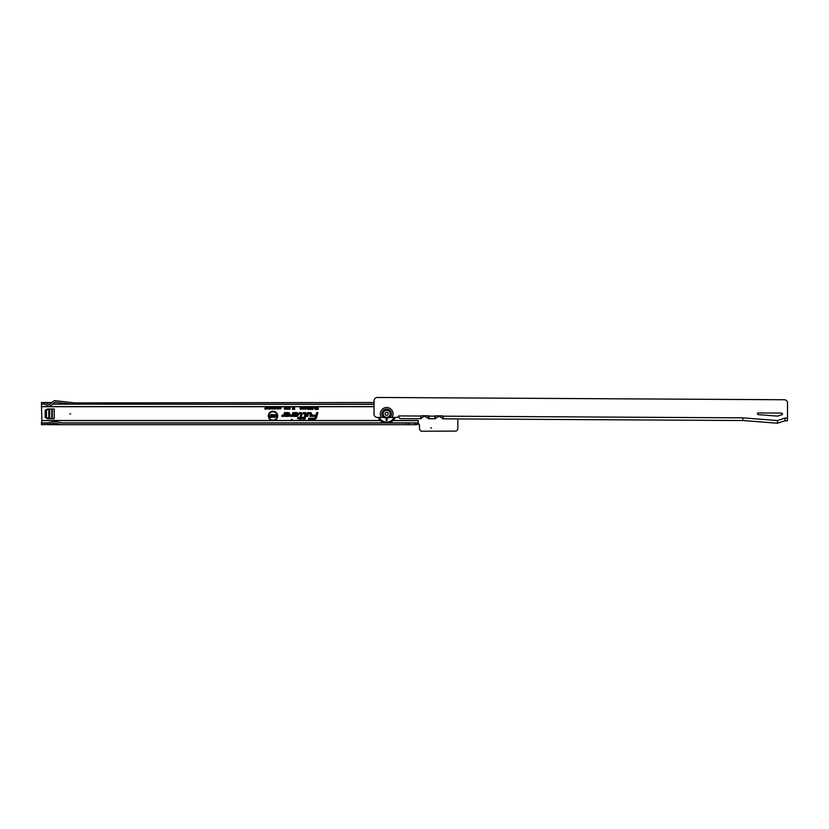 <?xml version="1.0" encoding="UTF-8"?>
<svg xmlns="http://www.w3.org/2000/svg" width="829" height="829" viewBox="0 0 829 829"><rect width="100%" height="100%" fill="white"/><g stroke="black" fill="none" stroke-linecap="round" stroke-linejoin="round"><path stroke-width="1.24" d="M70.652 413.847L69.823 413.847L70.652 413.847M431.557 427.909L430.728 427.909L431.557 427.909M292.212 419.443L291.362 419.443L292.212 419.443M277.176 415.951A4.166 4.166 0 0 0 273.01 411.785A4.166 4.166 0 0 0 268.845 415.951A4.166 4.166 0 0 0 273.01 420.116A4.166 4.166 0 0 0 277.176 415.951M277.29 415.951A4.28 4.28 0 0 0 273.01 411.671A4.28 4.28 0 0 0 268.741 415.951A4.28 4.28 0 0 0 273.01 420.23A4.28 4.28 0 0 0 277.29 415.951M380.242 420.5L274.202 420.5A4.705 4.705 0 0 0 273.01 411.246A4.705 4.705 0 0 0 271.829 420.5L41.864 420.5L41.45 423.028L46.725 423.028L54.797 421.526L62.88 423.028L417.111 423.028L418.199 422.966L418.22 420.479L418.22 423.692A1.254 1.254 0 0 1 419.464 424.945L419.464 428.199A3.337 3.337 0 0 0 421.401 431.235L456.178 431.09A3.337 3.337 0 0 0 457.846 428.199L457.846 418.925M273.622 420.5A4.591 4.591 0 0 0 277.601 415.951A4.591 4.591 0 0 0 273.01 411.36A4.591 4.591 0 0 0 268.42 415.951A4.591 4.591 0 0 0 272.409 420.5M301.642 413.93A0.902 0.902 0 0 0 300.74 413.029L299.756 413.36L300.74 413.36A0.57 0.57 0 0 1 301.29 414.075L300.274 417.868L298.191 417.868L300.181 418.199L299.974 419.008L300.533 418.199L302.658 418.199L300.616 417.868L301.611 414.168A0.902 0.902 0 0 0 301.642 413.93M301.756 413.93A1.016 1.016 0 0 0 300.74 412.915L299.611 413.474L301.186 414.054L300.191 417.754L297.963 418.313L300.036 418.313L299.829 419.122L300.616 418.313L302.74 418.313L302.896 417.754L300.772 417.754L301.725 414.189A1.016 1.016 0 0 0 301.756 413.93M302.077 413.93A1.337 1.337 0 0 0 300.74 412.593L299.507 412.593L299.186 413.795L300.875 413.972L299.943 417.433L297.86 417.433L297.538 418.635L299.621 418.635L299.404 419.443L302.989 418.635L303.31 417.433L301.186 417.433L302.036 414.282A1.337 1.337 0 0 0 302.077 413.93M299.549 419.329L302.906 418.531L303.165 417.547L301.041 417.547L301.922 414.251A1.223 1.223 0 0 0 300.74 412.707L299.59 412.707L299.331 413.692L300.979 413.992L300.025 417.547L297.943 417.547L297.684 418.531L299.766 418.531L299.404 419.443M304.937 413.36A0.57 0.57 0 0 1 305.486 414.075L304.17 419.008L305.808 414.168A0.902 0.902 0 0 0 304.937 413.029L303.549 413.36L305.393 413.93L304.025 419.122L304.595 419.122L305.922 414.189A1.016 1.016 0 0 0 304.937 412.915L303.404 413.474L304.937 413.474M306.274 413.93A1.337 1.337 0 0 0 304.937 412.593L303.31 412.593L302.989 413.795L305.072 413.93L303.601 419.443L304.844 419.443L306.233 414.282A1.337 1.337 0 0 0 306.274 413.93M304.761 419.329L306.119 414.251A1.223 1.223 0 0 0 304.937 412.707L303.393 412.707L303.134 413.692L305.186 413.93L303.746 419.329L304.844 419.443M310.357 413.36A0.57 0.57 0 0 1 310.906 414.075L310.409 415.93L311.227 414.168A0.902 0.902 0 0 0 310.357 413.029L307.839 413.029L307.062 415.93L308.098 413.36L310.357 413.36L310.264 416.044L311.341 414.189A1.016 1.016 0 0 0 310.357 412.915L307.756 412.915L306.917 416.044L307.497 416.044L308.181 413.474L310.357 413.474M311.694 413.93A1.337 1.337 0 0 0 310.357 412.593L307.507 412.593L306.492 416.365L307.735 416.365L308.429 413.795L310.357 413.795L309.849 416.365L311.093 416.365L311.652 414.282A1.337 1.337 0 0 0 311.694 413.93M310.999 416.262L311.538 414.251A1.223 1.223 0 0 0 310.357 412.707L307.59 412.707L306.637 416.262L307.652 416.262L308.347 413.692L310.357 413.692L309.994 416.262L311.093 416.365M278.513 406.749L279.383 407.847L278.513 409.008L277.86 407.08L278.731 406.697L279.456 407.847L278.513 409.08L277.808 407.039L280.616 406.697L281.29 407.889L280.368 409.08L279.58 408.293L280.378 408.676L280.917 407.889L280.399 407.07L279.549 407.547L280.192 406.697M272.731 406.749L273.601 407.847L272.731 409.008L272.078 407.08L272.948 406.697L273.674 407.847L272.731 409.08L271.788 407.868L272.513 406.697L278.295 406.697M41.45 404.324L44.787 404.169L41.45 404.169L41.864 420.5M318.181 406.697L318.181 409.443L316.523 409.443L317.694 408.925L316.688 408.345L317.694 407.827L317.694 406.697L374.045 406.697M317.694 407.827L317.725 406.697L316.388 406.697L316.388 409.443L315.331 409.443L314.243 406.697L315.673 407.795L316.388 406.697L316.274 409.329L315.331 409.329L314.409 406.77L315.662 407.899L316.274 406.77M314.243 406.697L313.528 406.697L312.429 408.656L313.497 408.5L312.699 409.474L311.932 408.645L312.844 407.184L311.932 406.697L313.528 406.697L312.315 408.656L313.383 408.604L312.699 409.371L312.046 408.645L313.041 407.07L312.046 406.77L313.414 406.77M311.393 406.697L311.891 408.055L311.103 409.474L310.305 408.055L310.802 406.697L311.932 406.697M309.808 406.697L310.274 407.567L309.165 407.63L310.243 407.889L310.015 409.412L308.771 409.412L309.652 408.552L308.678 407.64L309.176 406.697L310.802 406.697M309.176 406.697L307.538 408.656L308.606 408.5L307.808 409.474L307.041 408.645L307.953 407.184L307.041 406.697L308.637 406.697L307.424 408.656L308.492 408.604L307.808 409.371L307.155 408.645L308.16 407.07L307.155 406.77L308.523 406.77M305.559 406.697L306.139 407.702L304.74 407.474L306.067 408.666L305.217 409.474L304.316 408.5L305.528 408.469L304.253 407.485L304.771 406.697L307.041 406.697M303.487 406.697L304.17 408.075L303.082 409.474L302.129 408.521L303.093 408.956L303.683 408.075L303.113 407.153L302.098 407.681L302.751 406.697L304.771 406.697M301.362 406.697L302.046 408.075L300.958 409.474L300.005 408.521L300.968 408.956L301.559 408.075L300.989 407.153L299.974 407.681L300.616 406.697L302.751 406.697M294.596 406.697L294.596 409.381L293.746 409.381L293.487 408.106L293.228 409.381L292.388 409.381L292.388 406.697L293 407.661L293.197 406.697L293.984 407.64L293.984 406.697L300.616 406.697M290.492 406.697L289.849 409.35L290.067 406.697L292.388 406.697M289.29 406.697L288.813 409.319L288.699 406.697L290.067 406.697M287.901 406.697L287.425 409.319L287.311 406.697L288.699 406.697M286.513 406.697L286.036 409.319L285.922 406.697L287.311 406.697M285.124 406.697L284.648 409.319L284.534 406.697L285.922 406.697M277.052 406.697L277.425 409.049L276.482 407.371L275.529 409.049L275.529 406.697L275.912 408.075L276.658 406.697L277.052 408.148L277.352 406.77L277.352 408.977L276.482 407.091L275.611 408.977L275.611 406.77L275.839 408.593L276.596 406.77L277.124 408.697L277.124 406.77M274.927 406.697L275.311 409.049L274.181 408.998L273.788 408.334L274.927 406.697L275.238 408.977L273.86 408.334L275.01 407.661L275.01 406.77M271.27 406.697L271.643 409.049L270.472 407.516L270.099 409.049L270.099 406.697L271.27 408.231L271.57 406.77L271.57 408.977L270.399 407.215L270.171 408.977L270.171 406.77L271.342 408.531L271.342 406.77M268.327 406.697L269.819 406.697L269.819 409.049L268.347 409.049L269.435 408.645L268.409 408.106L269.435 407.101L268.327 406.697L269.736 406.77L269.736 408.977L268.42 408.977L269.508 408.718L269.508 408.034L268.482 408.034L269.508 407.775L269.508 407.029L268.399 406.77M267.746 406.697L268.13 409.049L266.948 407.516L266.575 409.049L266.575 406.697L267.746 408.231L268.047 406.77L268.047 408.977L266.876 407.215L266.648 408.977L266.648 406.77L267.819 408.531L267.819 406.77M265.456 406.697L266.441 409.049L264.855 409.049L265.456 406.697L266.368 408.977L264.928 408.977L265.529 406.77M294.875 414.635L293.425 416.365L296.513 416.365A1.886 1.886 0 0 0 298.399 414.479A1.886 1.886 0 0 0 296.513 412.593L292.865 412.593L292.202 415.07L290.523 415.163L290.202 416.365L292.067 416.365A1.337 1.337 0 0 0 293.362 415.381L293.787 413.795L296.513 413.795A0.684 0.684 0 0 1 297.207 414.479A0.684 0.684 0 0 1 296.513 415.163L294.875 414.635L293.425 416.365M286.451 414.635L285 416.365L288.088 416.365A1.886 1.886 0 0 0 289.974 414.479A1.886 1.886 0 0 0 288.088 412.593L284.44 412.593L283.777 415.07L282.098 415.163L281.777 416.365L283.642 416.365A1.337 1.337 0 0 0 284.938 415.381L285.363 413.795L288.088 413.795A0.684 0.684 0 0 1 288.772 414.479A0.684 0.684 0 0 1 288.088 415.163L286.451 414.635L285 416.365M316.533 417.661L317.89 412.593L316.647 412.593L315.953 415.163L312.232 415.163L311.911 416.365L315.631 416.365L315.372 417.35A1.202 1.202 0 0 1 314.212 418.241L308.771 418.241L308.45 419.443L314.212 419.443A2.404 2.404 0 0 0 316.533 417.661L317.89 412.593M47.46 409.008L45.201 410.314L45.201 417.391L47.46 418.686L54.217 418.686L54.217 409.008L47.46 409.008M41.45 403.702L41.45 402.5L45.201 402.5L48.6 404.293A1.254 1.254 0 0 0 49.978 404.148L53.47 401.267A2.508 2.508 0 0 1 55.315 400.708L74.828 402.915L374.066 402.5M406.106 423.028L406.106 424.697L62.724 424.697L54.797 423.225L44.351 424.697L44.351 423.028M46.87 424.697L62.724 424.697M44.351 424.697L41.45 424.697L41.45 423.028M417.111 423.028L417.111 424.697L406.106 424.697M51.958 402.511L45.212 402.511M56.569 402.511L54.59 402.511M48.496 404.231L49.864 404.231M52.569 404.169L54.538 402.552A0.839 0.839 0 0 1 55.149 402.366L73.159 404.169L52.569 404.169L51.046 405.433A2.922 2.922 0 0 1 47.823 405.764L44.787 404.169M44.351 404.169L44.351 402.5M374.055 404.324L73.159 404.169L374.066 404.169M41.45 402.5L41.45 404.169M416.956 424.697L416.956 423.028L416.956 424.697M274.202 420.5L271.829 420.5M418.199 422.966L418.199 424.199L417.111 424.697M317.745 412.707L316.73 412.707L316.036 415.277L312.326 415.277L312.056 416.262L315.776 416.262L315.476 417.381A1.316 1.316 0 0 1 314.212 418.355L308.865 418.355L308.595 419.329L314.212 419.329A2.29 2.29 0 0 0 316.419 417.629M314.212 419.122A2.083 2.083 0 0 0 316.222 417.578L317.466 412.915L316.201 415.484L312.481 415.484L312.336 416.044L316.056 416.044L315.683 417.433A1.523 1.523 0 0 1 314.212 418.562L309.02 418.562L308.875 419.122L314.212 419.008A1.969 1.969 0 0 0 316.108 417.547L317.32 413.029L316.284 415.598L312.574 415.598L316.201 415.93L315.787 417.464A1.637 1.637 0 0 1 314.212 418.676L309.02 419.008L314.212 419.008M285.238 416.262L288.088 416.262A1.772 1.772 0 0 0 289.87 414.479A1.772 1.772 0 0 0 288.088 412.707L284.523 412.707L283.881 415.101L282.181 415.277L281.922 416.262L283.642 416.262A1.223 1.223 0 0 0 284.824 415.35L285.269 413.692L288.088 413.692A0.798 0.798 0 0 1 288.886 414.479A0.798 0.798 0 0 1 288.088 415.277L286.502 414.749M287.331 414.956L285.684 416.044L288.088 416.044A1.565 1.565 0 0 0 289.653 414.479A1.565 1.565 0 0 0 288.088 412.915L284.689 412.915L284.088 415.153L282.347 415.484L282.192 416.044L283.642 416.044A1.016 1.016 0 0 0 284.627 415.298L285.114 413.474L288.088 413.474A1.005 1.005 0 0 1 289.103 414.479A1.005 1.005 0 0 1 288.088 415.484L286.658 415.07L285.922 415.93L288.088 415.93A1.451 1.451 0 0 0 289.549 414.479A1.451 1.451 0 0 0 288.088 413.029L284.772 413.029L284.192 415.184A0.57 0.57 0 0 1 283.642 415.598L282.337 415.93L283.642 415.93A0.902 0.902 0 0 0 284.513 415.267L285.031 413.36L288.088 413.36A1.119 1.119 0 0 1 289.207 414.479A1.119 1.119 0 0 1 288.088 415.598L286.637 415.598L287.093 415.07M293.663 416.262L296.513 416.262A1.772 1.772 0 0 0 298.295 414.479A1.772 1.772 0 0 0 296.513 412.707L292.948 412.707L292.305 415.101L290.606 415.277L290.347 416.262L292.067 416.262A1.223 1.223 0 0 0 293.248 415.35L293.694 413.692L296.513 413.692A0.798 0.798 0 0 1 297.31 414.479A0.798 0.798 0 0 1 296.513 415.277L294.927 414.749M295.756 414.956L294.108 416.044L296.513 416.044A1.565 1.565 0 0 0 298.077 414.479A1.565 1.565 0 0 0 296.513 412.915L293.114 412.915L292.513 415.153L290.772 415.484L290.616 416.044L292.067 416.044A1.016 1.016 0 0 0 293.051 415.298L293.539 413.474L296.513 413.474A1.005 1.005 0 0 1 297.528 414.479A1.005 1.005 0 0 1 296.513 415.484L295.083 415.07L294.347 415.93L296.513 415.93A1.451 1.451 0 0 0 297.974 414.479A1.451 1.451 0 0 0 296.513 413.029L293.197 413.029L292.616 415.184A0.57 0.57 0 0 1 292.067 415.598L290.761 415.93L292.067 415.93A0.902 0.902 0 0 0 292.938 415.267L293.456 413.36L296.513 413.36A1.119 1.119 0 0 1 297.632 414.479A1.119 1.119 0 0 1 296.513 415.598L295.072 415.598L295.518 415.07M272.865 414.552L274.026 415.64L272.461 415.433L273.912 416.541L272.907 417.35L271.85 416.396L273.207 416.583L271.757 415.433L272.865 414.552L273.891 415.536L272.347 415.433L273.798 416.541L272.907 417.236L271.964 416.5L273.238 416.427L271.871 415.433L272.865 414.666M270.855 414.583L271.56 414.583L271.56 417.319L269.632 417.319L269.632 416.676L270.855 416.676L269.798 416.293L269.798 415.65L270.855 415.65L270.855 414.583L271.456 414.697L271.456 417.205L269.746 417.205L270.969 416.79L270.969 416.179L269.912 416.179L270.969 415.764L270.969 414.697M275.684 414.583L276.389 414.583L276.389 417.319L274.876 415.961L274.876 417.319L274.171 417.319L274.171 414.583L275.684 415.92L275.684 414.583L276.275 414.697L276.275 417.205L274.762 415.557L274.285 417.205L274.285 414.697L275.788 416.324L275.788 414.697M317.808 406.77L318.067 409.329L316.637 409.329L317.808 409.039L317.808 408.241L316.802 407.941L317.808 407.941M311.103 406.738L311.777 408.055L311.103 409.371L310.419 408.055L311.103 406.624M311.113 409.101L311.517 408.055L311.093 407.008L310.688 408.055L311.113 409.101L311.517 408.055M311.403 408.055L311.093 407.008M311.093 407.122L310.688 408.055M310.792 408.055L311.113 408.987M309.486 406.738L310.15 407.474L309.497 407.008L309.051 407.63L310.119 407.992L309.922 409.298L308.885 409.298L309.787 408.365L308.792 407.64L309.486 406.624M314.709 406.77L315.89 406.697M316.004 409.039L316.004 408.2L314.844 408.624L316.004 409.039L316.004 408.2M315.383 408.314L314.844 408.624M315.31 408.925L315.89 408.925M305.165 406.738L306.025 407.609L304.626 407.474L305.963 408.666L305.217 409.371L304.43 408.604L305.694 408.656L304.367 407.485L305.165 406.624M300.989 407.039L300.108 407.609L300.979 406.738L301.932 408.075L300.958 409.371L300.139 408.604L300.968 409.07L301.663 408.075L300.989 407.153M303.113 407.039L302.233 407.609L303.103 406.738L304.067 408.075L303.082 409.371L302.264 408.604L303.093 409.07L303.797 408.075L303.113 407.153M293.984 406.697L294.482 409.267L293.839 409.267L293.497 407.536L293.145 409.267L292.502 409.267L292.502 406.77L292.896 408.77L293.694 406.77M293.984 407.64L294.098 408.77M293 407.661L292.896 408.77M293.487 408.106L293.497 407.536M290.171 406.738L289.57 409.236L290.14 406.697M285.207 406.915L285.352 407.495L284.565 407.205L284.534 409.205L284.285 407.557L285.3 406.842M286.596 406.915L286.741 407.495L285.953 407.205L285.922 409.205L285.673 407.557L286.689 406.842M287.984 406.915L288.129 407.495L287.342 407.205L287.311 409.205L287.062 407.557L288.077 406.842M289.373 406.915L289.518 407.495L288.73 407.205L288.699 409.205L288.451 407.557L289.466 406.842M280.399 406.998L279.642 407.485L280.389 406.749L281.218 407.889L280.368 409.008L279.674 408.345L280.378 408.749L280.99 407.889L280.399 407.07M280.389 406.749L284.534 406.697M272.731 408.749L273.373 407.837L272.731 406.998L272.088 407.878L272.731 408.749L273.373 407.837M273.301 407.837L272.731 406.998M272.731 407.07L272.088 407.878M278.513 408.749L279.155 407.837L278.513 406.998L277.87 407.878L278.513 408.749L279.155 407.837M279.083 407.837L278.513 406.998M278.513 407.07L277.87 407.878M275.01 408.718L275.01 407.92L274.088 408.324L275.01 408.718L275.01 407.92M274.161 408.324L274.927 408.645M277.052 408.148L277.124 408.697M275.912 408.075L275.839 408.593M52.3 409.008L52.3 418.686M48.6 418.686L46.455 417.391L46.455 410.314L48.6 409.008M383.806 417.443L389.537 417.474A4.611 4.611 0 0 0 386.718 409.246A4.611 4.611 0 0 0 383.806 417.443L377.33 417.401A3.337 3.337 0 0 1 374.003 414.044L374.076 400.78A3.337 3.337 0 0 1 377.433 397.464L784.234 399.744A3.337 3.337 0 0 1 787.55 403.101L787.467 418.106L784.959 418.085L784.949 420.759L787.446 420.769L787.467 418.106M757.447 413.785A0.839 0.839 0 0 0 758.214 414.614L776.752 416.065A4.176 4.176 0 0 0 778.369 415.868L781.902 414.707A0.839 0.839 0 0 0 781.654 413.08L758.286 412.946A0.839 0.839 0 0 0 757.447 413.785M417.236 418.697L418.51 418.624A10.85 10.85 0 0 1 417.236 418.697L399.847 418.593L398.604 416.686A1.254 1.254 0 0 0 397.474 417.401L389.537 417.474M784.959 418.085L777.436 420.552L742.825 417.847L742.805 420.521L446.292 418.852A10.85 10.85 0 0 1 445.028 418.78L442.541 418.759L443.246 418.137L443.069 416.168A0.839 0.839 0 0 0 442.427 415.847L435.743 415.816A0.839 0.839 0 0 0 435.09 416.127L434.904 418.096L435.598 418.718L433.111 418.707A10.85 10.85 0 0 1 431.888 418.78L431.64 418.769A10.85 10.85 0 0 1 430.427 418.697L428.355 418.686L429.059 418.065L428.883 416.085A0.839 0.839 0 0 0 428.241 415.775L421.557 415.733A0.839 0.839 0 0 0 420.904 416.044L420.717 418.013L421.412 418.645L418.51 418.624M445.028 418.78L446.292 418.852M442.541 418.759L443.256 416.904L443.246 418.137M442.8 418.262A10.85 10.85 0 0 1 439.598 416.49A0.839 0.839 0 0 0 438.562 416.49A10.85 10.85 0 0 1 435.339 418.22L434.914 416.904L434.904 418.096M428.355 418.686L429.07 416.832L429.059 418.065M430.427 418.697L431.64 418.769M431.888 418.78L433.111 418.707M428.572 418.293A10.85 10.85 0 0 1 424.997 416.417A0.839 0.839 0 0 0 423.961 416.407A10.85 10.85 0 0 1 421.101 418.003L420.717 416.78L420.717 418.013M421.101 418.003L421.412 418.645M441.577 415.847A9.181 9.181 0 0 0 443.214 416.635M436.593 415.816A9.181 9.181 0 0 1 434.945 416.593M426.976 415.764A9.181 9.181 0 0 0 429.049 416.697M421.992 415.733A9.181 9.181 0 0 1 420.8 416.334M777.436 420.552L777.426 423.215L784.949 420.759M777.426 423.215L742.805 420.521M386.034 419.899A0.622 0.622 0 0 1 386.656 419.277A0.622 0.622 0 0 1 387.278 419.899A0.622 0.622 0 0 1 386.656 420.521A0.622 0.622 0 0 1 386.034 419.899M388.77 417.464A4.176 4.176 0 0 1 384.573 417.443L388.77 417.464M395.07 417.505A9.14 9.14 0 0 1 378.273 417.412M395.205 417.505A9.264 9.264 0 0 1 387.931 423.028M385.454 423.028A9.264 9.264 0 0 1 378.138 417.412M388.407 417.464A4.01 4.01 0 0 1 384.936 417.443M383.185 413.826A3.503 3.503 0 0 0 386.666 417.35A3.503 3.503 0 0 0 390.2 413.868A3.503 3.503 0 0 0 386.708 410.345A3.503 3.503 0 0 0 383.185 413.826M385.153 413.837A1.534 1.534 0 0 1 386.697 412.314A1.534 1.534 0 0 1 388.221 413.858A1.534 1.534 0 0 1 386.687 415.381A1.534 1.534 0 0 1 385.153 413.837M41.864 406.697L272.513 406.697M418.199 420.5L393.133 420.5M41.864 406.604L374.045 406.604M43.927 402.5L43.927 404.169M43.927 424.697L43.927 423.028M408.552 424.697L408.552 423.028M408.697 424.697L408.697 423.028M415.288 424.697L415.288 423.028M418.199 422.873L388.791 422.873M384.594 422.873L62.04 422.873M47.564 422.873L41.45 422.873M418.199 420.593L393.039 420.593M380.345 420.593L41.864 420.593M51.812 409.008L51.812 418.686M49.709 418.686L49.709 409.008M48.787 418.686L48.787 409.008M441.629 415.847A9.057 9.057 0 0 0 443.204 416.572M389.402 417.474A4.528 4.528 0 0 0 386.718 409.319A4.528 4.528 0 0 0 383.931 417.443M389.744 417.474A4.736 4.736 0 0 0 386.718 409.111A4.736 4.736 0 0 0 383.599 417.443M381.454 417.422A6.342 6.342 0 0 1 386.728 407.505A6.342 6.342 0 0 1 391.889 417.484M742.825 417.847L443.069 416.168M435.09 416.127L428.883 416.085M420.904 416.044L398.625 415.92M394.977 417.505A9.057 9.057 0 0 1 378.366 417.412M394.065 417.495A8.228 8.228 0 0 1 379.278 417.412M389.081 417.474A4.342 4.342 0 0 1 384.262 417.443"/></g></svg>
